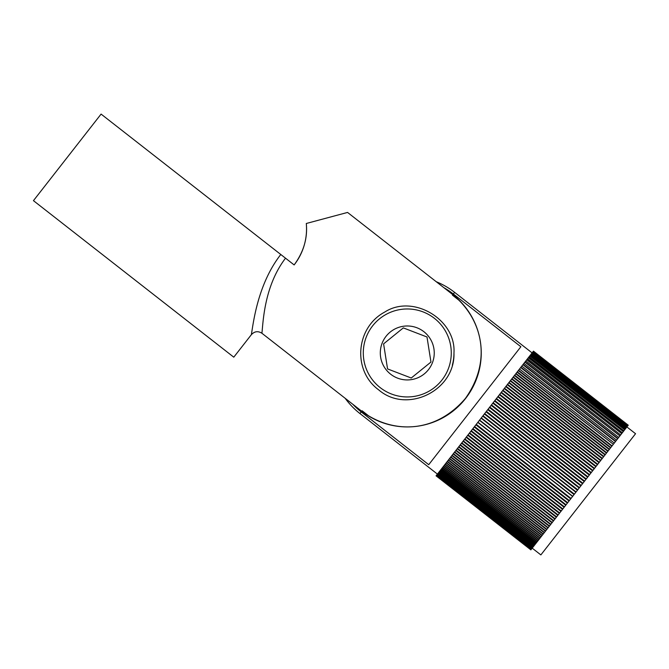 <?xml version="1.0" encoding="UTF-8"?>
<svg xmlns="http://www.w3.org/2000/svg" width="669" height="669" viewBox="0 0 669 669"><rect width="100%" height="100%" fill="white"/><g stroke="black" fill="none" stroke-linecap="round" stroke-linejoin="round"><path stroke-width="1" d="M411.243 378.01L387.56 368.92L383.596 343.866L403.307 327.894L426.998 336.992L430.961 362.046L411.243 378.01M451.274 352.956A43.995 43.995 0 0 1 385.285 391.056A43.995 43.995 0 0 1 385.285 314.856A43.995 43.995 0 0 1 451.274 352.956M352.831 404.285A74.828 74.828 0 0 0 361.21 411.92L428.729 464.679L520.867 346.743L453.348 293.992A74.828 74.828 0 0 0 443.915 287.712M437.409 474.095L532.198 548.154L530.943 549.767L436.054 475.826L474.547 426.554L569.344 500.613L532.198 548.154L540.861 554.91L635.55 433.713L626.895 426.947M484.381 413.969L579.178 488.027L484.381 413.969M484.682 413.584L579.479 487.642L580.843 485.886L486.054 411.828L484.682 413.584L579.496 487.617M482.734 416.085L577.447 490.243L482.734 416.085M481.086 418.192L575.875 492.25L481.086 418.192M479.439 420.299L574.061 494.575L479.439 420.299M477.8 422.398L572.589 496.457L477.8 422.398M476.169 424.481L570.958 498.539L570.699 498.882L475.902 424.823L476.169 424.481M494.525 400.982L589.322 475.04L590.936 472.966L496.147 398.908L494.525 400.982M492.902 403.056L587.7 477.114L589.28 475.09L494.491 401.032L492.902 403.056M491.272 405.146L586.069 479.205L587.608 477.231L492.819 403.173L491.272 405.146M489.633 407.245L584.422 481.304L585.927 479.38L491.138 405.322L489.633 407.245M487.985 409.353L582.783 483.411L584.238 481.546L489.449 407.488L487.985 409.353M581.194 485.443L486.338 411.468L487.751 409.654L582.54 483.712L581.194 485.443L486.405 411.385M582.891 483.269L488.102 409.211M584.581 481.103L489.792 407.045M586.27 478.945L491.481 404.887M587.951 476.796L493.162 402.738M589.623 474.656L494.826 400.597M590.936 472.966L591.279 472.54L496.482 398.481L496.147 398.908M496.482 398.481L497.795 396.801L592.583 470.859L594.214 468.777L499.425 394.718L497.795 396.801M591.279 472.54L592.583 470.859M592.918 470.432L498.129 396.374M594.214 468.777L594.549 468.35L499.751 394.292L499.425 394.718M499.751 394.292L501.031 392.653L595.828 466.711L597.417 464.679L502.628 390.612L501.031 392.653M594.549 468.35L595.828 466.711M596.154 466.293L501.365 392.235M597.417 464.679L597.743 464.261L502.946 390.203L502.628 390.612M502.946 390.203L504.2 388.605L598.989 462.664L599.307 462.262L600.536 460.69L505.747 386.623L504.2 388.605M597.743 464.261L598.989 462.664M599.307 462.262L504.518 388.196M600.536 460.69L600.846 460.289L506.057 386.23L505.747 386.623M506.057 386.23L507.261 384.683L602.058 458.742L602.368 458.349L603.547 456.827L508.758 382.768L507.261 384.683M600.846 460.289L602.058 458.742M602.368 458.349L507.57 384.29M603.547 456.827L603.848 456.442L509.059 382.384L508.758 382.768M509.059 382.384L510.221 380.895L605.019 454.953L606.449 453.122L511.651 379.064L510.221 380.895M603.848 456.442L605.019 454.953M605.311 454.577L510.514 380.519M606.449 453.122L606.733 452.754L511.944 378.687L511.651 379.064M511.944 378.687L513.056 377.266L607.845 451.324L609.216 449.576L514.419 375.518L513.056 377.266M606.733 452.754L607.845 451.324M608.129 450.965L513.34 376.906M609.216 449.576L609.492 449.225L514.695 375.167L514.419 375.518M514.695 375.167L515.749 373.82L610.546 447.879L611.834 446.223L517.045 372.165L515.749 373.82M609.492 449.225L610.546 447.879M610.814 447.536L516.016 373.478M611.834 446.223L612.093 445.889L517.304 371.83L517.045 372.165M517.304 371.83L518.299 370.559L613.339 444.3L614.301 443.07L519.512 369.012L518.299 370.559M612.093 445.889L613.088 444.617M613.339 444.3L518.55 370.241M614.301 443.07L519.512 369.012M519.754 368.694L520.674 367.515L615.472 441.573L616.592 440.127L521.803 366.068L520.674 367.515M614.543 442.761L615.472 441.573M615.706 441.272L520.908 367.214M616.592 440.127L521.803 366.068M522.029 365.784L522.882 364.689L617.679 438.747L618.708 437.426L523.919 363.367L522.882 364.689M616.818 439.842L617.679 438.747M617.888 438.471L523.099 364.413M618.708 437.426L523.919 363.367M524.128 363.1L524.906 362.105L619.895 435.912L620.631 434.959L525.842 360.9L524.906 362.105M618.917 437.158L619.695 436.163M619.895 435.912L525.098 361.854M620.631 434.959L525.842 360.9M526.026 360.666L526.729 359.763L621.702 433.604L622.362 432.751L527.565 358.693L526.729 359.763M620.824 434.725L621.526 433.821M621.702 433.604L526.904 359.537M622.362 432.751L527.565 358.693M527.732 358.484L528.351 357.689L623.299 431.555L623.876 430.811L529.079 356.753L528.351 357.689M622.521 432.542L623.14 431.748M623.299 431.555L528.502 357.497M623.876 430.811L529.079 356.753M529.229 356.569L529.756 355.891L624.687 429.782L625.172 429.155L530.383 355.088L529.756 355.891M624.018 430.635L624.553 429.95M624.687 429.782L529.89 355.716M625.172 429.155L530.383 355.088M530.5 354.938L530.952 354.369L625.741 428.428L626.251 427.775L531.462 353.709L530.952 354.369M625.298 428.996L625.741 428.428M625.85 428.285L531.061 354.227M626.251 427.775L531.462 353.709M531.554 353.592L531.914 353.132L626.702 427.19L627.104 426.688L532.307 352.622L531.914 353.132M626.351 427.65L626.702 427.19M626.794 427.081L531.997 353.023M627.104 426.688L532.307 352.622M532.382 352.53L532.649 352.195L627.438 426.253L627.723 425.894L532.925 351.835L532.649 352.195M627.497 426.17L532.708 352.111M627.723 425.894L532.925 351.835M532.976 351.769L627.982 425.559L533.151 351.551M627.982 425.559L533.185 351.501M628.099 425.4L533.31 351.342M533.335 351.309L628.208 425.275L533.41 351.208M533.461 351.15L628.25 425.216L533.427 351.192M530.877 549.851L436.079 475.784L530.868 549.859M530.943 549.767L436.146 475.709M531.077 549.592L436.28 475.534M530.96 549.734L436.171 475.676M531.27 549.349L436.472 475.291M531.111 549.55L436.313 475.492M531.521 549.023L436.723 474.965M531.311 549.291L436.523 475.224M531.83 548.63L437.041 474.564M531.579 548.948L436.782 474.89M531.897 548.538L437.108 474.48M532.624 547.61L437.835 473.552M532.281 548.053L437.484 473.986M533.109 546.991L438.312 472.933M532.716 547.493L437.927 473.426M533.645 546.297L438.856 472.239M533.21 546.857L438.421 472.799M534.247 545.536L439.449 471.478M533.762 546.147L438.973 472.088M534.899 544.7L440.102 470.642M534.372 545.369L439.583 471.311M535.601 543.797L440.812 469.738M535.033 544.524L440.244 470.466M536.362 542.827L441.565 468.768M535.752 543.604L440.963 469.546M537.174 541.79L442.376 467.731M536.521 542.618L441.732 468.559M538.035 540.686L443.246 466.628M537.341 541.572L442.552 467.506M538.946 539.515L444.157 465.457M538.219 540.452L443.43 466.393M539.916 538.277L445.119 464.219M539.139 539.264L444.35 465.206M540.928 536.981L446.131 462.923M540.117 538.018L445.32 463.96M541.982 535.626L447.193 461.568M541.137 536.714L446.348 462.655M543.086 534.213L448.297 460.155M542.208 535.342L447.41 461.284M544.24 532.741L449.443 458.683M543.32 533.921L448.531 459.862M545.427 531.219L450.638 457.161M544.474 532.44L449.685 458.382M546.665 529.639L451.868 455.581M545.678 530.902L450.889 456.843M547.936 528.008L453.147 453.95M546.916 529.313L452.127 455.255M549.249 526.327L454.46 452.269M548.204 527.674L453.406 453.615M550.595 524.605L455.806 450.546M549.525 525.985L454.728 451.926M551.984 522.832L457.186 448.774M550.88 524.245L456.082 450.187M553.397 521.017L458.608 446.959M552.268 522.464L457.479 448.406M554.852 519.161L460.055 445.102M553.698 520.641L458.901 446.583M556.332 517.271L461.535 443.204M555.153 518.776L460.356 444.718M557.837 515.339L463.048 441.281M556.633 516.878L461.844 442.819M559.376 513.374L464.579 439.316M558.147 514.938L463.358 440.879M560.931 511.375L466.142 437.317M559.685 512.964L464.896 438.906M562.512 509.352L467.723 435.293M561.258 510.965L466.46 436.907M564.118 507.303L469.32 433.244M562.838 508.933L468.049 434.875M565.74 505.229L470.943 431.162M564.444 506.876L469.655 432.818M567.379 503.13L472.582 429.072M566.074 504.802L471.277 430.736M569.026 501.014L474.237 426.956M567.713 502.695L472.924 428.637M570.699 498.882L569.369 500.579L474.58 426.521L475.902 424.823M572.371 496.733L571.033 498.447L476.244 424.38L477.582 422.674M574.061 494.575L572.714 496.298L477.925 422.231L479.263 420.517M575.75 492.409L574.403 494.132L479.614 420.073L480.961 418.351M577.447 490.243L576.093 491.966L481.304 417.908L482.658 416.177M579.145 488.061L577.79 489.792L483.001 415.733L484.356 414.002M285.521 258.192C264.071 286.215 263.176 322.366 261.913 333.254C258.025 330.804 254.504 331.28 251.352 334.692L233.782 357.179L33.45 200.658L101.086 114.09L294.143 264.924A58.504 58.504 0 0 0 306.293 223.488C307.732 238.097 303.684 251.904 294.143 264.924M261.913 333.254L361.737 411.243A73.966 73.966 0 0 0 465.565 398.498A73.966 73.966 0 0 0 452.821 294.669L347.562 212.433L306.293 223.488M453.967 352.956C456.149 319.464 412.94 293.75 384.725 312.072C355.624 327.517 352.312 370.576 378.537 389.751C406.903 414.387 455.305 390.537 453.967 352.956A46.688 46.688 0 0 1 452.319 365.249M452.821 294.669L452.445 295.146L458.85 300.155C483.444 324.682 490.678 362.983 465.365 398.49C437.133 431.396 398.197 433.704 368.527 415.775L362.113 410.766L361.737 411.243M251.352 334.692C253.317 323.127 257.649 284.124 280.788 254.488M380.301 352.956A26.977 26.977 0 0 0 407.279 379.933A26.977 26.977 0 0 0 434.248 352.956A26.977 26.977 0 0 0 407.279 325.979A26.977 26.977 0 0 0 380.301 352.956M361.21 411.92L359.93 413.551A76.902 76.902 0 0 1 345.171 398.306M532.098 352.889L454.619 292.361L453.348 293.992M454.619 292.361A76.902 76.902 0 0 0 436.255 281.724M437.409 474.087L359.93 413.551"/></g></svg>
